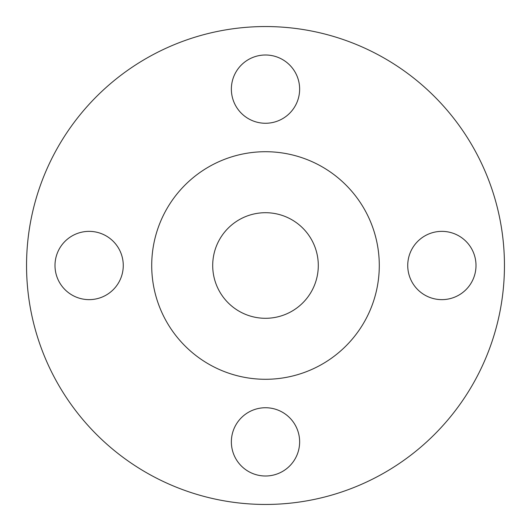 <?xml version="1.0" encoding="UTF-8"?>
<svg xmlns="http://www.w3.org/2000/svg" width="531" height="531" viewBox="0 0 531 531"><rect width="100%" height="100%" fill="white"/><g stroke="black" fill="none" stroke-linecap="round" stroke-linejoin="round"><path stroke-width="0.8" d="M231.363 89.135A34.137 34.137 0 0 0 265.5 123.265A34.137 34.137 0 0 0 299.637 89.135A34.137 34.137 0 0 0 265.5 54.998A34.137 34.137 0 0 0 231.363 89.135M407.735 265.5A34.137 34.137 0 0 0 441.865 299.637A34.137 34.137 0 0 0 476.002 265.5A34.137 34.137 0 0 0 441.865 231.363A34.137 34.137 0 0 0 407.735 265.5M231.363 441.865A34.137 34.137 0 0 0 265.5 476.002A34.137 34.137 0 0 0 299.637 441.865A34.137 34.137 0 0 0 265.5 407.735A34.137 34.137 0 0 0 231.363 441.865M54.998 265.5A34.137 34.137 0 0 0 89.135 299.637A34.137 34.137 0 0 0 123.265 265.5A34.137 34.137 0 0 0 89.135 231.363A34.137 34.137 0 0 0 54.998 265.5M504.45 265.5A238.95 238.95 0 0 0 265.5 26.55A238.95 238.95 0 0 0 26.55 265.5A238.95 238.95 0 0 0 265.5 504.45A238.95 238.95 0 0 0 504.45 265.5M379.287 265.5A113.787 113.787 0 0 0 265.5 151.713A113.787 113.787 0 0 0 151.713 265.5A113.787 113.787 0 0 0 265.5 379.287A113.787 113.787 0 0 0 379.287 265.5M212.705 265.5A52.795 52.795 0 0 0 265.5 318.295A52.795 52.795 0 0 0 318.295 265.5A52.795 52.795 0 0 0 265.5 212.705A52.795 52.795 0 0 0 212.705 265.5"/></g></svg>
